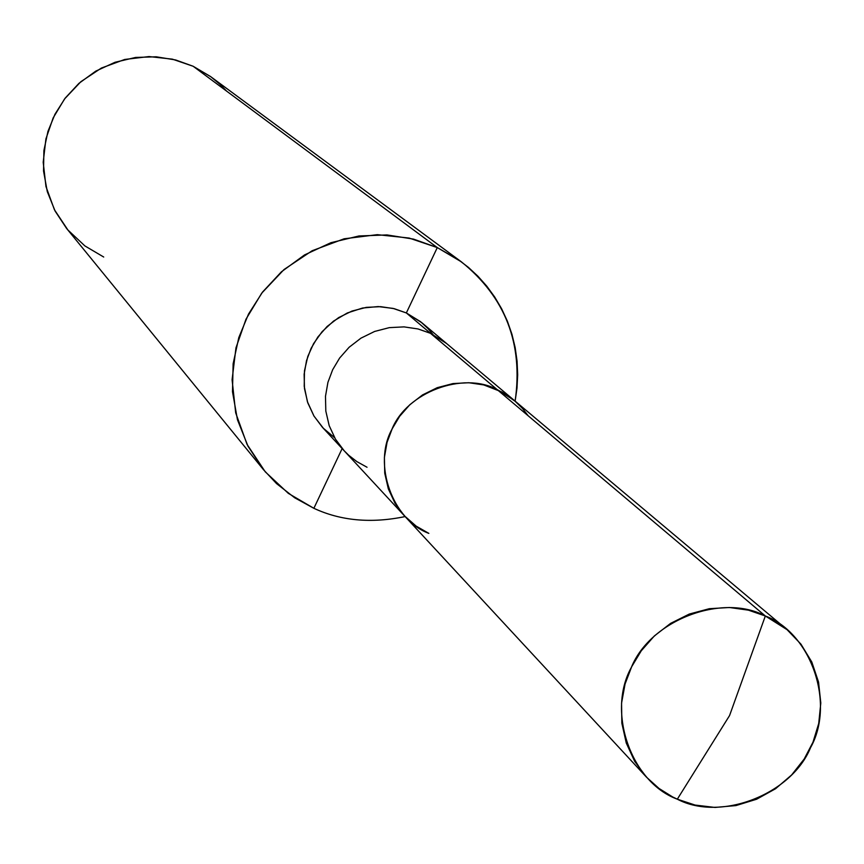 <?xml version="1.0" encoding="UTF-8"?>
<svg xmlns="http://www.w3.org/2000/svg" width="864" height="864" viewBox="0 0 864 864"><rect width="100%" height="100%" fill="white"/><g stroke="black" fill="none" stroke-linecap="round" stroke-linejoin="round"><path stroke-width="1.3" d="M528.196 415.8L522.526 408.478L513.929 400.108L506.909 394.956L497.156 389.599L765.342 615.989L729.551 715.586L677.322 799.189C631.26 782.428 606.463 711.947 631.357 667.397C650.365 620.212 722.218 592.747 765.342 615.989L748.397 610.157L729.432 607.5L709.344 608.699L689.31 614.056L670.604 623.376L654.34 635.958L641.261 650.808L631.649 666.77L625.061 684.018L621.562 703.134L621.842 723.2L626.27 743.04L634.694 761.389L646.488 777.168L659.016 788.454L672.656 796.964L677.322 799.189L729.551 715.586L765.342 615.989C811.372 633.258 835.304 703.663 810.518 747.716C791.543 794.394 720.544 821.934 677.322 799.189L695.11 805.064L715.003 807.44L735.944 805.583L756.616 799.232L775.57 788.724L791.651 774.932L804.157 759.067L812.981 742.208L818.726 723.46L820.8 703.004L818.543 682.042L811.782 661.975L800.971 644.177L787.05 629.662L765.342 615.989L497.156 389.599C463.028 371.088 406.631 392.31 391.921 429.311C372.568 464.216 392.45 519.869 428.846 533.38C392.45 519.869 372.568 464.216 391.921 429.311C406.631 392.31 463.028 371.088 497.156 389.599L514.35 400.475L497.156 389.599L483.764 384.923L468.817 382.73L452.995 383.573L437.249 387.677L422.572 394.902L409.838 404.719L399.632 416.318L392.159 428.836L387.061 442.357L384.404 457.38L384.728 473.18L388.325 488.83L395.053 503.334L404.428 515.83L395.053 503.334L388.325 488.83L384.728 473.18L384.404 457.38L387.061 442.357L392.159 428.836L399.632 416.318L409.838 404.719L422.572 394.902L437.249 387.677L452.995 383.573L468.817 382.73L483.764 384.923L502.07 392.062L516.164 402.041L522.526 408.478L528.196 415.8M646.488 777.168L404.428 515.83L416.113 526.09L428.846 533.38M404.428 515.83L344.239 450.846L335.48 439.182L329.184 425.65L325.814 411.059L325.48 396.328L327.931 382.331L332.662 369.727L339.606 358.074L349.11 347.274L360.968 338.148L374.641 331.441L389.308 327.64L404.05 326.884L418.003 328.946L430.499 333.32L497.156 389.599L430.499 333.32L418.003 328.946L404.05 326.884L389.308 327.64L374.641 331.441L360.968 338.148L349.11 347.274L339.606 358.074L332.662 369.727L327.931 382.331L325.48 396.328L325.814 411.059L329.184 425.65L335.48 439.182L344.239 450.846L348.743 455.296L356.81 461.581L367.038 467.251M344.239 450.846L322.434 427.313L313.902 415.94L307.757 402.764L304.474 388.552L304.139 374.209L306.526 360.59L311.116 348.322L317.876 336.982L327.121 326.473L338.656 317.596L351.961 311.072L366.25 307.379L380.603 306.655L394.178 308.664L406.35 312.941L430.499 333.32L446.548 343.483L430.499 333.32L406.35 312.941L393.077 308.405L378.205 306.569L362.588 308.027L347.317 312.973L333.536 321.095L322.132 331.646L313.578 343.634L307.8 356.432L304.474 370.84L304.225 386.305L307.433 401.771L313.999 416.102L323.374 428.296L334.638 437.735M263.444 469.649L66.539 228.366L55.123 211.097L47.282 191.592L43.535 170.996L43.902 150.552L47.952 131.371L54.983 114.199L65.2 98.107L78.916 83.376L95.785 71.118L115.063 62.262L135.616 57.445L156.19 56.797L175.651 59.962L193.136 66.258L437.292 247.579L413.532 239.112L387.04 234.932L358.981 235.969L330.912 242.698L304.549 254.923L281.416 271.804L262.591 292.01L248.519 314.075L238.799 337.576L233.129 363.776L232.481 391.673L237.449 419.72L248 446.224L263.444 469.649L276.534 483.592L294.678 497.783L313.87 508.302L342.144 448.578L313.87 508.302L288.317 493.355L265.259 471.83L247.061 444.398L235.688 412.852L232.092 379.76L235.969 347.825L245.992 319.183L261.749 293.123L284.062 269.503L312.152 250.733L344.11 238.799L377.309 234.662L409.061 238.043L437.292 247.579L406.35 312.941L421.988 322.844L787.05 629.662M432.983 334.519L427.993 328.547L420.574 321.689L406.35 312.941L437.292 247.579L193.136 66.258L172.368 59.152L149.051 56.56L124.718 59.465L101.347 68.072L80.838 81.713L64.584 98.917L53.147 117.936L45.922 138.877L43.2 162.27L45.965 186.548L54.432 209.747L67.878 229.975L84.888 245.916L103.712 257.029M437.292 247.579L458.374 259.686L468.439 267.408L477.954 276.242L486.767 286.146L494.705 297.022L501.628 308.761L507.406 321.224L511.942 334.249L515.182 347.641L517.082 361.217L517.676 374.771L516.996 388.13L515.128 401.123C523.336 343.753 505.429 297.335 461.43 261.878L437.292 247.579M405.119 516.575C371.239 523.595 340.826 520.841 313.87 508.302C340.826 520.841 371.239 523.595 405.119 516.575M226.616 91.12L220.05 84.402L210.643 76.604L193.136 66.258L210.935 76.831L461.43 261.878"/></g></svg>
